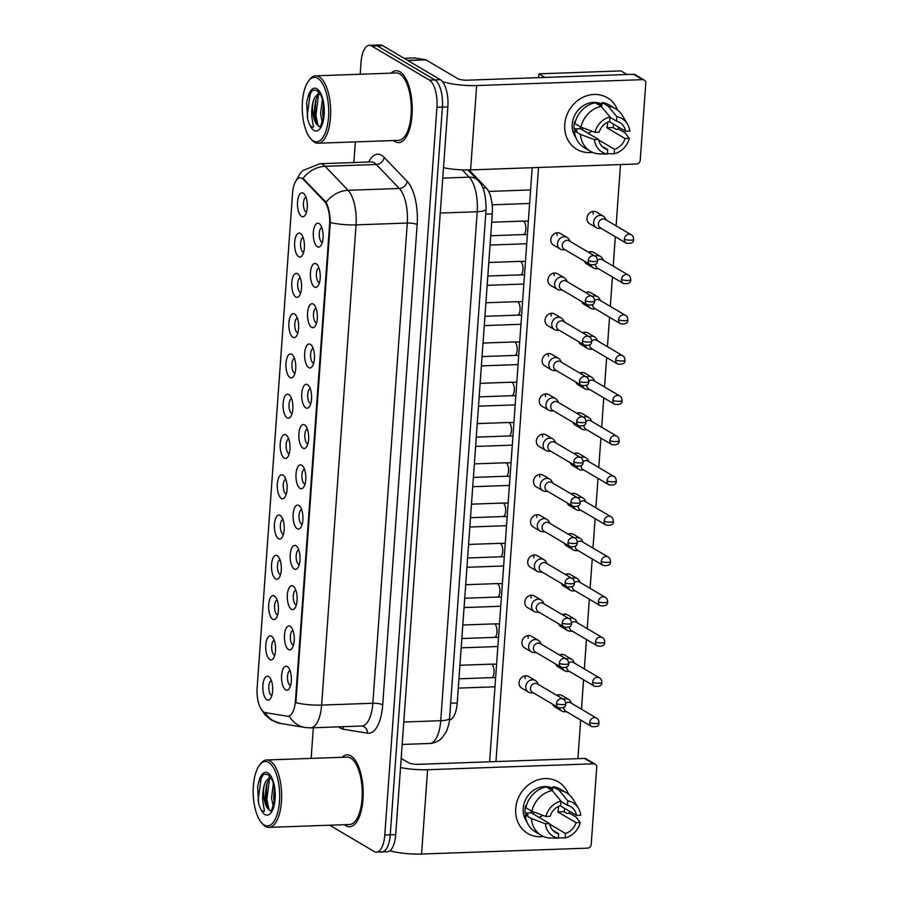 <?xml version="1.0" encoding="UTF-8"?>
<svg xmlns="http://www.w3.org/2000/svg" width="899" height="899" viewBox="0 0 899 899"><rect width="100%" height="100%" fill="white"/><g stroke="black" fill="none" stroke-linecap="round" stroke-linejoin="round"><path stroke-width="1.35" d="M290.175 626.288A11.99 4.911 88 0 1 291.164 627.142A11.99 4.911 88 0 1 294.254 637.751A11.99 4.911 88 0 1 291.928 648.55A11.99 4.911 88 0 1 288.512 649.55A11.99 4.911 88 0 1 284.477 635.054A11.99 4.911 88 0 1 290.175 626.288M292.917 630.323A7.495 3.068 -92 0 0 290.355 637.234A7.495 3.068 -92 0 0 292.917 645.044A7.495 3.068 -92 0 0 293.445 645.246M293.063 586.013A11.99 4.911 88 0 1 294.052 586.867A11.99 4.911 88 0 1 297.142 597.464A11.99 4.911 88 0 1 294.816 608.263A11.99 4.911 88 0 1 291.4 609.275A11.99 4.911 88 0 1 287.365 594.778A11.99 4.911 88 0 1 293.063 586.013M295.805 590.047A7.495 3.068 -92 0 0 293.243 596.958A7.495 3.068 -92 0 0 295.805 604.769A7.495 3.068 -92 0 0 296.333 604.971M295.951 545.738A11.99 4.911 88 0 1 296.94 546.581A11.99 4.911 88 0 1 300.03 557.189A11.99 4.911 88 0 1 297.704 567.988A11.99 4.911 88 0 1 294.276 569A11.99 4.911 88 0 1 290.253 554.492A11.99 4.911 88 0 1 295.951 545.738M298.693 549.772A7.495 3.068 -92 0 0 296.131 556.683A7.495 3.068 -92 0 0 298.693 564.493A7.495 3.068 -92 0 0 299.221 564.696M298.839 505.452A11.99 4.911 88 0 1 299.828 506.306A11.99 4.911 88 0 1 302.918 516.914A11.99 4.911 88 0 1 300.592 527.713A11.99 4.911 88 0 1 297.164 528.724A11.99 4.911 88 0 1 293.141 514.217A11.99 4.911 88 0 1 298.839 505.452M301.581 509.486A7.495 3.068 -92 0 0 299.019 516.408A7.495 3.068 -92 0 0 301.581 524.207A7.495 3.068 -92 0 0 302.109 524.409M301.727 465.176A11.99 4.911 88 0 1 302.716 466.03A11.99 4.911 88 0 1 305.806 476.639A11.99 4.911 88 0 1 303.48 487.438A11.99 4.911 88 0 1 300.052 488.438A11.99 4.911 88 0 1 296.029 473.942A11.99 4.911 88 0 1 301.727 465.176M304.469 469.211A7.495 3.068 -92 0 0 301.907 476.122A7.495 3.068 -92 0 0 304.469 483.932A7.495 3.068 -92 0 0 304.997 484.134M304.615 424.901A11.99 4.911 88 0 1 305.604 425.755A11.99 4.911 88 0 1 308.683 436.352A11.99 4.911 88 0 1 306.368 447.151A11.99 4.911 88 0 1 302.941 448.163A11.99 4.911 88 0 1 298.918 433.655A11.99 4.911 88 0 1 304.615 424.901M307.357 428.935A7.495 3.068 -92 0 0 304.795 435.846A7.495 3.068 -92 0 0 307.357 443.657A7.495 3.068 -92 0 0 307.885 443.859M307.503 384.615A11.99 4.911 88 0 1 308.492 385.469A11.99 4.911 88 0 1 311.571 396.077A11.99 4.911 88 0 1 309.256 406.876A11.99 4.911 88 0 1 305.829 407.888A11.99 4.911 88 0 1 301.806 393.38A11.99 4.911 88 0 1 307.503 384.615M310.245 388.649A7.495 3.068 -92 0 0 307.683 395.571A7.495 3.068 -92 0 0 310.245 403.381A7.495 3.068 -92 0 0 310.773 403.572M310.391 344.339A11.99 4.911 88 0 1 311.38 345.194A11.99 4.911 88 0 1 314.459 355.802A11.99 4.911 88 0 1 312.144 366.601A11.99 4.911 88 0 1 308.717 367.601A11.99 4.911 88 0 1 304.694 353.105A11.99 4.911 88 0 1 310.391 344.339M313.133 348.374A7.495 3.068 -92 0 0 310.571 355.285A7.495 3.068 -92 0 0 313.133 363.095A7.495 3.068 -92 0 0 313.661 363.297M313.268 304.064A11.99 4.911 88 0 1 314.268 304.918A11.99 4.911 88 0 1 317.347 315.515A11.99 4.911 88 0 1 315.032 326.315A11.99 4.911 88 0 1 311.605 327.326A11.99 4.911 88 0 1 307.582 312.83A11.99 4.911 88 0 1 313.268 304.064M316.021 308.099A7.495 3.068 -92 0 0 313.459 315.01A7.495 3.068 -92 0 0 316.021 322.82A7.495 3.068 -92 0 0 316.549 323.022M316.156 263.789A11.99 4.911 88 0 1 317.156 264.632A11.99 4.911 88 0 1 320.235 275.24A11.99 4.911 88 0 1 317.909 286.039A11.99 4.911 88 0 1 314.493 287.051A11.99 4.911 88 0 1 310.47 272.543A11.99 4.911 88 0 1 316.156 263.789M318.898 267.823A7.495 3.068 -92 0 0 316.347 274.734A7.495 3.068 -92 0 0 318.898 282.544A7.495 3.068 -92 0 0 319.437 282.747M319.044 223.503A11.99 4.911 88 0 1 320.044 224.357A11.99 4.911 88 0 1 323.123 234.965A11.99 4.911 88 0 1 320.797 245.764A11.99 4.911 88 0 1 317.381 246.775A11.99 4.911 88 0 1 313.358 232.268A11.99 4.911 88 0 1 319.044 223.503M321.786 227.537A7.495 3.068 -92 0 0 319.235 234.459A7.495 3.068 -92 0 0 321.786 242.258A7.495 3.068 -92 0 0 322.325 242.46M287.287 666.564A11.99 4.911 88 0 1 288.276 667.418A11.99 4.911 88 0 1 291.366 678.026A11.99 4.911 88 0 1 289.04 688.825A11.99 4.911 88 0 1 285.624 689.836A11.99 4.911 88 0 1 281.601 675.329A11.99 4.911 88 0 1 287.287 666.564M290.029 670.598A7.495 3.068 -92 0 0 287.466 677.52A7.495 3.068 -92 0 0 290.029 685.33A7.495 3.068 -92 0 0 290.557 685.521M271.487 636.234A11.99 4.911 88 0 1 272.476 637.088A11.99 4.911 88 0 1 275.566 647.696A11.99 4.911 88 0 1 273.24 658.495A11.99 4.911 88 0 1 269.812 659.506A11.99 4.911 88 0 1 265.789 644.999A11.99 4.911 88 0 1 271.487 636.234M274.229 640.268A7.495 3.068 -92 0 0 271.667 647.19A7.495 3.068 -92 0 0 274.229 654.989A7.495 3.068 -92 0 0 274.757 655.191M274.375 595.958A11.99 4.911 88 0 1 275.364 596.812A11.99 4.911 88 0 1 278.443 607.421A11.99 4.911 88 0 1 276.128 618.22A11.99 4.911 88 0 1 272.7 619.22A11.99 4.911 88 0 1 268.677 604.724A11.99 4.911 88 0 1 274.375 595.958M277.117 599.993A7.495 3.068 -92 0 0 274.555 606.904A7.495 3.068 -92 0 0 277.117 614.714A7.495 3.068 -92 0 0 277.645 614.916M277.263 555.683A11.99 4.911 88 0 1 278.252 556.537A11.99 4.911 88 0 1 281.331 567.134A11.99 4.911 88 0 1 279.016 577.933A11.99 4.911 88 0 1 275.588 578.945A11.99 4.911 88 0 1 271.565 564.437A11.99 4.911 88 0 1 277.263 555.683M280.005 559.717A7.495 3.068 -92 0 0 277.443 566.628A7.495 3.068 -92 0 0 280.005 574.439A7.495 3.068 -92 0 0 280.533 574.641M280.151 515.397A11.99 4.911 88 0 1 281.14 516.251A11.99 4.911 88 0 1 284.219 526.859A11.99 4.911 88 0 1 281.904 537.658A11.99 4.911 88 0 1 278.476 538.67A11.99 4.911 88 0 1 274.453 524.162A11.99 4.911 88 0 1 280.151 515.397M282.893 519.431A7.495 3.068 -92 0 0 280.331 526.353A7.495 3.068 -92 0 0 282.893 534.163A7.495 3.068 -92 0 0 283.421 534.354M283.028 475.122A11.99 4.911 88 0 1 284.028 475.976A11.99 4.911 88 0 1 287.107 486.584A11.99 4.911 88 0 1 284.792 497.383A11.99 4.911 88 0 1 281.365 498.383A11.99 4.911 88 0 1 277.341 483.887A11.99 4.911 88 0 1 283.028 475.122M285.781 479.156A7.495 3.068 -92 0 0 283.219 486.067A7.495 3.068 -92 0 0 285.781 493.877A7.495 3.068 -92 0 0 286.309 494.079M285.916 434.846A11.99 4.911 88 0 1 286.916 435.7A11.99 4.911 88 0 1 289.995 446.297A11.99 4.911 88 0 1 287.669 457.097A11.99 4.911 88 0 1 284.253 458.108A11.99 4.911 88 0 1 280.23 443.612A11.99 4.911 88 0 1 285.916 434.846M288.658 438.881A7.495 3.068 -92 0 0 286.107 445.792A7.495 3.068 -92 0 0 288.658 453.602A7.495 3.068 -92 0 0 289.197 453.804M288.804 394.571A11.99 4.911 88 0 1 289.804 395.414A11.99 4.911 88 0 1 292.883 406.022A11.99 4.911 88 0 1 290.557 416.821A11.99 4.911 88 0 1 287.141 417.833A11.99 4.911 88 0 1 283.118 403.325A11.99 4.911 88 0 1 288.804 394.571M291.546 398.605A7.495 3.068 -92 0 0 288.995 405.516A7.495 3.068 -92 0 0 291.546 413.326A7.495 3.068 -92 0 0 292.085 413.529M291.692 354.285A11.99 4.911 88 0 1 292.692 355.139A11.99 4.911 88 0 1 295.771 365.747A11.99 4.911 88 0 1 293.445 376.546A11.99 4.911 88 0 1 290.029 377.558A11.99 4.911 88 0 1 286.006 363.05A11.99 4.911 88 0 1 291.692 354.285M294.434 358.319A7.495 3.068 -92 0 0 291.883 365.241A7.495 3.068 -92 0 0 294.434 373.04A7.495 3.068 -92 0 0 294.973 373.242M294.58 314.009A11.99 4.911 88 0 1 295.569 314.864A11.99 4.911 88 0 1 298.659 325.472A11.99 4.911 88 0 1 296.333 336.271A11.99 4.911 88 0 1 292.917 337.271A11.99 4.911 88 0 1 288.894 322.775A11.99 4.911 88 0 1 294.58 314.009M297.322 318.044A7.495 3.068 -92 0 0 294.76 324.955A7.495 3.068 -92 0 0 297.322 332.765A7.495 3.068 -92 0 0 297.85 332.967M297.468 273.734A11.99 4.911 88 0 1 298.457 274.588A11.99 4.911 88 0 1 301.547 285.185A11.99 4.911 88 0 1 299.221 295.985A11.99 4.911 88 0 1 295.805 296.996A11.99 4.911 88 0 1 291.782 282.488A11.99 4.911 88 0 1 297.468 273.734M300.21 277.769A7.495 3.068 -92 0 0 297.648 284.68A7.495 3.068 -92 0 0 300.21 292.49A7.495 3.068 -92 0 0 300.738 292.692M300.356 233.448A11.99 4.911 88 0 1 301.345 234.302A11.99 4.911 88 0 1 304.435 244.91A11.99 4.911 88 0 1 302.109 255.709A11.99 4.911 88 0 1 298.693 256.721A11.99 4.911 88 0 1 294.658 242.213A11.99 4.911 88 0 1 300.356 233.448M303.098 237.482A7.495 3.068 -92 0 0 300.536 244.404A7.495 3.068 -92 0 0 303.098 252.214A7.495 3.068 -92 0 0 303.626 252.405M303.244 193.173A11.99 4.911 88 0 1 304.233 194.027A11.99 4.911 88 0 1 307.323 204.635A11.99 4.911 88 0 1 304.997 215.434A11.99 4.911 88 0 1 301.581 216.445A11.99 4.911 88 0 1 297.547 201.938A11.99 4.911 88 0 1 303.244 193.173M305.986 197.207A7.495 3.068 -92 0 0 303.424 204.118A7.495 3.068 -92 0 0 305.986 211.928A7.495 3.068 -92 0 0 306.514 212.13M268.599 676.52A11.99 4.911 88 0 1 269.588 677.363A11.99 4.911 88 0 1 272.678 687.971A11.99 4.911 88 0 1 270.352 698.77A11.99 4.911 88 0 1 266.924 699.782A11.99 4.911 88 0 1 262.901 685.274A11.99 4.911 88 0 1 268.599 676.52M271.341 680.554A7.495 3.068 -92 0 0 268.779 687.465A7.495 3.068 -92 0 0 271.341 695.275A7.495 3.068 -92 0 0 271.869 695.478M265.374 712.649A20.227 8.293 88 0 1 263.924 712.098A20.227 8.293 88 0 1 257.136 687.623L292.568 193.229A20.227 8.293 88 0 1 300.052 177.867A20.227 8.293 88 0 1 303.581 179.586L324.191 201.129A20.227 8.293 88 0 1 329.585 224.458L295.434 700.905A20.227 8.293 88 0 1 287.95 716.278A20.227 8.293 88 0 1 287.264 716.233L265.374 712.649M469.064 169.945L486.292 187.936A22.475 9.215 88 0 1 492.281 213.872L457.22 702.996A22.475 9.215 88 0 1 449.444 720.02M345.879 825.709A35.96 14.744 -92 0 0 349.666 826.754A35.96 14.744 -92 0 0 363.162 794.885A35.96 14.744 -92 0 0 350.891 755.913A35.96 14.744 -92 0 0 347.104 754.868A35.96 14.744 -92 0 0 342.058 757.295A35.96 14.744 -92 0 1 347.104 754.868A35.96 14.744 -92 0 1 350.891 755.913A35.96 14.744 -92 0 1 363.162 794.885A35.96 14.744 -92 0 1 349.666 826.754A35.96 14.744 -92 0 1 345.879 825.709A35.96 14.744 -92 0 1 344.452 824.686A35.96 14.744 -92 0 0 345.879 825.709M394.919 141.559A35.96 14.744 -92 0 0 398.707 142.604A35.96 14.744 -92 0 0 412.203 110.734A35.96 14.744 -92 0 0 399.931 71.763A35.96 14.744 -92 0 0 396.144 70.718A35.96 14.744 -92 0 0 391.099 73.145A35.96 14.744 -92 0 1 396.144 70.718A35.96 14.744 -92 0 1 399.931 71.763A35.96 14.744 -92 0 1 412.203 110.734A35.96 14.744 -92 0 1 398.707 142.604A35.96 14.744 -92 0 1 394.919 141.559A35.96 14.744 -92 0 1 393.492 140.536A35.96 14.744 -92 0 0 394.919 141.559M379.569 851.286A22.475 9.215 -92 0 0 381.929 851.937L387.402 851.746A22.475 9.215 -92 0 0 395.706 834.665L447.871 106.891A22.475 9.215 -92 0 0 440.33 79.696L382.637 45.602L377.164 45.793A22.475 9.215 -92 0 0 374.804 45.141A22.475 9.215 -92 0 1 377.164 45.793L434.869 79.887L377.164 45.793L371.703 45.995A22.475 9.215 -92 0 0 369.343 45.343A22.475 9.215 -92 0 0 361.027 62.424L360.184 74.246M447.871 106.891L442.409 107.082A22.475 9.215 -92 0 0 434.869 79.887A22.475 9.215 -92 0 1 442.409 107.082L390.245 834.856L442.409 107.082L436.948 107.284A22.475 9.215 -92 0 0 429.396 80.09L371.703 45.995M381.929 851.937A22.475 9.215 -92 0 0 390.245 834.856A22.475 9.215 -92 0 1 381.929 851.937L376.467 852.128A22.475 9.215 -92 0 0 384.783 835.059L436.948 107.284M294.85 182.868L300.311 173.204L303.03 170.45L319.875 163.753A29.97 12.283 88 0 1 323.022 164.618A29.97 12.283 88 0 1 325.101 166.304A26.228 21.733 -43.7 0 0 303.008 178.429L326.079 202.309C328.584 207.152 329.989 213.895 330.304 222.536L295.883 702.737A26.228 6.068 -175.9 0 0 321.628 705.086A29.97 12.283 88 0 1 310.548 727.853L361.769 726.032A29.97 12.283 -92 0 0 372.849 703.265L407.281 223.053A29.97 12.283 -92 0 0 399.291 188.475L376.321 164.483A29.97 12.283 -92 0 0 374.242 162.798A29.97 12.283 -92 0 0 371.096 161.921L371.298 161.921M260.452 707.94L265.419 715.256L271.476 720.121L280.848 723.526L305.255 727.516A26.228 23.835 -80.7 0 1 289.242 716.211L288.264 716.2M355.33 141.896L353.858 162.539M313.335 727.752L311.144 758.396M329.663 825.215L374.108 851.477A22.475 9.215 -92 0 0 376.467 852.128M382.637 45.602A22.475 9.215 -92 0 0 380.266 44.95L369.343 45.343M571.595 703.378L570.595 701.512A6.742 5.945 120.6 0 0 568.595 699.422A6.742 5.945 120.6 0 0 565.628 698.68A6.742 5.945 120.6 0 0 563.325 699.231A4.866 4.293 120.6 0 0 556.447 703.602A4.866 4.293 120.6 0 0 558.403 707.637C563.448 708.3 565.898 707.019 565.741 703.793A4.866 1.124 4.1 0 1 562.853 704.602A4.866 1.124 -175.9 0 1 556.447 703.602M589.699 722.504A4.866 4.293 120.6 0 0 591.654 726.538C596.7 727.201 599.15 725.92 598.992 722.695A4.866 1.124 4.1 0 1 596.104 723.515A4.866 1.124 -175.9 0 1 589.699 722.504A4.866 4.293 120.6 0 1 596.61 718.155L570.674 702.827A4.866 4.293 120.6 0 0 568.539 702.299A4.866 4.293 120.6 0 0 565.752 703.378M559.347 708.064A6.742 5.945 120.6 0 0 561.729 711.03A6.742 5.945 120.6 0 0 564.538 711.772A6.742 5.945 120.6 0 0 564.696 711.772M563.752 707.378A4.866 4.293 120.6 0 0 565.718 711.21L591.654 726.538M538.344 684.465L537.344 682.611A6.742 5.945 120.6 0 0 535.343 680.521A6.742 5.945 120.6 0 0 532.377 679.779A6.742 5.945 120.6 0 0 525.769 686.544A6.742 5.945 120.6 0 0 528.477 692.129A6.742 5.945 120.6 0 0 531.287 692.871A6.742 5.945 120.6 0 0 531.444 692.871M565.741 703.793C565.505 701.332 564.707 699.827 563.358 699.253L537.422 683.925A4.866 4.293 120.6 0 0 535.287 683.386A4.866 4.293 120.6 0 0 530.511 688.274A4.866 4.293 120.6 0 0 532.466 692.309L558.403 707.637M574.483 663.091L573.483 661.237A6.742 5.945 120.6 0 0 571.483 659.147A6.742 5.945 120.6 0 0 568.516 658.405A6.742 5.945 120.6 0 0 566.213 658.956M592.576 682.229A4.866 4.293 120.6 0 0 594.542 686.263C599.588 686.926 602.038 685.645 601.88 682.42A4.866 1.124 4.1 0 1 598.992 683.229A4.866 1.124 -175.9 0 1 592.576 682.229A4.866 4.293 120.6 0 1 599.498 677.88L573.562 662.552A4.866 4.293 120.6 0 0 571.427 662.012A4.866 4.293 120.6 0 0 568.64 663.102M562.235 667.788A6.742 5.945 120.6 0 0 564.617 670.755A6.742 5.945 120.6 0 0 567.415 671.497A6.742 5.945 120.6 0 0 567.584 671.497M566.64 667.103A4.866 4.293 120.6 0 0 568.606 670.935L594.542 686.263M577.372 622.816L576.371 620.962A6.742 5.945 120.6 0 0 574.371 618.86A6.742 5.945 120.6 0 0 571.404 618.13A6.742 5.945 120.6 0 0 569.101 618.669A4.866 4.293 120.6 0 0 562.212 623.041A4.866 4.293 120.6 0 0 564.179 627.075C569.224 627.749 571.674 626.468 571.517 623.232A4.866 1.124 4.1 0 1 568.629 624.052A4.866 1.124 -175.9 0 1 562.212 623.041M595.464 641.942A4.866 4.293 120.6 0 0 597.43 645.976C602.476 646.651 604.926 645.37 604.769 642.133A4.866 1.124 4.1 0 1 601.88 642.954A4.866 1.124 -175.9 0 1 595.464 641.942A4.866 4.293 120.6 0 1 602.386 637.593L576.45 622.277A4.866 4.293 120.6 0 0 574.315 621.737A4.866 4.293 120.6 0 0 571.528 622.827M565.123 627.513A6.742 5.945 120.6 0 0 567.505 630.48A6.742 5.945 120.6 0 0 570.303 631.222A6.742 5.945 120.6 0 0 570.472 631.21M569.528 626.817A4.866 4.293 120.6 0 0 571.494 630.66L597.43 645.976M580.26 582.541L579.259 580.687A6.742 5.945 120.6 0 0 577.259 578.585A6.742 5.945 120.6 0 0 574.292 577.843A6.742 5.945 120.6 0 0 571.989 578.394M598.352 601.667A4.866 4.293 120.6 0 0 600.318 605.701C605.364 606.375 607.814 605.094 607.657 601.858A4.866 1.124 4.1 0 1 604.769 602.678A4.866 1.124 -175.9 0 1 598.352 601.667A4.866 4.293 120.6 0 1 605.274 597.318L579.338 581.99A4.866 4.293 120.6 0 0 577.203 581.462A4.866 4.293 120.6 0 0 574.416 582.541M568.011 587.227A6.742 5.945 120.6 0 0 570.393 590.194A6.742 5.945 120.6 0 0 573.191 590.935A6.742 5.945 120.6 0 0 573.36 590.935M572.416 586.541A4.866 4.293 120.6 0 0 574.382 590.385L600.318 605.701M583.148 542.254L582.147 540.4A6.742 5.945 120.6 0 0 580.147 538.31A6.742 5.945 120.6 0 0 577.18 537.568A6.742 5.945 120.6 0 0 574.877 538.119M601.24 561.392A4.866 4.293 120.6 0 0 603.207 565.426C608.252 566.089 610.702 564.808 610.545 561.583A4.866 1.124 4.1 0 1 607.657 562.403A4.866 1.124 -175.9 0 1 601.24 561.392A4.866 4.293 120.6 0 1 608.162 557.043L582.226 541.715A4.866 4.293 120.6 0 0 580.091 541.187A4.866 4.293 120.6 0 0 577.304 542.266M570.899 546.952A6.742 5.945 120.6 0 0 573.281 549.918A6.742 5.945 120.6 0 0 576.079 550.66A6.742 5.945 120.6 0 0 576.248 550.66M575.304 546.266A4.866 4.293 120.6 0 0 577.27 550.098L603.207 565.426M541.232 644.19L540.232 642.336A6.742 5.945 120.6 0 0 538.231 640.234A6.742 5.945 120.6 0 0 535.265 639.504A6.742 5.945 120.6 0 0 528.657 646.257A6.742 5.945 120.6 0 0 531.365 651.854A6.742 5.945 120.6 0 0 534.163 652.595A6.742 5.945 120.6 0 0 534.332 652.584M559.324 663.316A4.866 4.293 120.6 0 1 566.246 658.967L540.31 643.65A4.866 4.293 120.6 0 0 538.175 643.111A4.866 4.293 120.6 0 0 533.399 647.999A4.866 4.293 120.6 0 0 535.355 652.033L561.291 667.35C566.336 668.024 568.786 666.743 568.629 663.507A4.866 1.124 4.1 0 1 565.741 664.327A4.866 1.124 -175.9 0 1 559.324 663.316A4.866 4.293 120.6 0 0 561.291 667.35M544.12 603.914L543.12 602.06A6.742 5.945 120.6 0 0 541.119 599.959A6.742 5.945 120.6 0 0 538.153 599.217A6.742 5.945 120.6 0 0 531.545 605.982A6.742 5.945 120.6 0 0 534.253 611.567A6.742 5.945 120.6 0 0 537.051 612.309A6.742 5.945 120.6 0 0 537.22 612.309M571.517 623.232C571.281 620.782 570.483 619.265 569.134 618.692L543.198 603.364A4.866 4.293 120.6 0 0 541.063 602.836A4.866 4.293 120.6 0 0 536.287 607.713A4.866 4.293 120.6 0 0 538.243 611.758L564.179 627.075M547.008 563.628L546.008 561.774A6.742 5.945 120.6 0 0 544.007 559.684A6.742 5.945 120.6 0 0 541.041 558.942A6.742 5.945 120.6 0 0 534.422 565.707A6.742 5.945 120.6 0 0 537.141 571.292A6.742 5.945 120.6 0 0 539.939 572.034A6.742 5.945 120.6 0 0 540.108 572.034M565.1 582.766A4.866 4.293 120.6 0 1 572.022 578.417L546.086 563.089A4.866 4.293 120.6 0 0 543.951 562.56A4.866 4.293 120.6 0 0 539.175 567.438A4.866 4.293 120.6 0 0 541.131 571.472L567.067 586.8C572.112 587.463 574.562 586.182 574.405 582.957A4.866 1.124 4.1 0 1 571.517 583.777A4.866 1.124 -175.9 0 1 565.1 582.766A4.866 4.293 120.6 0 0 567.067 586.8M569.663 811.336A29.97 26.442 -59.4 0 1 569.123 813.404A29.97 26.442 -59.4 0 0 569.663 811.336M543.558 836.519A29.97 26.442 -59.4 0 1 515.7 808.639A29.97 26.442 -59.4 0 1 538.995 779.523A29.97 26.442 -59.4 0 1 568.55 794.222A29.97 26.442 -59.4 0 0 558.268 781.86L558.268 781.86A29.97 26.442 -59.4 0 0 515.7 808.639A29.97 26.442 -59.4 0 0 527.769 833.474L527.769 833.474A29.97 26.442 -59.4 0 0 543.558 836.519M389.874 850.802A29.97 6.934 4.1 0 0 421.564 854.05L587.53 848.139A3.742 3.304 120.6 0 0 591.205 844.386L596.734 767.319A3.742 3.304 120.6 0 0 593.576 763.802L584.462 758.419L418.507 764.33A7.495 1.731 -175.9 0 1 408.64 762.779L401.179 758.374M400.516 767.544A29.97 6.934 4.1 0 0 427.609 769.713L593.576 763.802M584.462 758.419A3.742 3.304 -59.4 0 1 586.114 758.835L595.217 764.217M618.703 127.186A29.97 26.442 -59.4 0 1 618.164 129.254A29.97 26.442 -59.4 0 0 618.703 127.186M592.598 152.369A29.97 26.442 -59.4 0 1 564.741 124.489A29.97 26.442 -59.4 0 1 588.036 95.373A29.97 26.442 -59.4 0 1 617.591 110.071A29.97 26.442 -59.4 0 0 607.308 97.71L607.308 97.71A29.97 26.442 -59.4 0 0 564.741 124.489A29.97 26.442 -59.4 0 0 576.81 149.313L576.81 149.313A29.97 26.442 -59.4 0 0 592.598 152.369M443.51 167.731A29.97 6.934 4.1 0 0 470.604 169.9L636.571 163.989A3.742 3.304 120.6 0 0 640.245 160.236L645.774 83.169A3.742 3.304 120.6 0 0 642.616 79.651L633.503 74.269L467.547 80.18A7.495 1.731 -175.9 0 1 457.681 78.629L425.924 59.862L407.854 60.503M442.432 81.573A29.97 6.934 4.1 0 0 476.65 85.562L642.616 79.651M633.503 74.269A3.742 3.304 -59.4 0 1 635.155 74.684L644.257 80.067M414.315 57.952A3.742 1.54 88 0 1 414.45 57.941A3.742 1.54 88 0 1 414.574 57.952L425.654 59.761A3.742 1.54 88 0 1 425.924 59.862M261.519 822.697L262.654 824.001A33.712 13.822 -92 0 0 265.452 826.395A33.712 13.822 -92 0 0 268.992 827.372L349.587 824.507A33.712 13.822 -92 0 0 362.241 794.637A33.712 13.822 -92 0 0 350.734 758.093A33.712 13.822 -92 0 0 347.183 757.115L266.598 759.981A33.712 13.822 -92 0 0 260.519 763.802L259.474 765.173A32.218 13.204 -92 0 0 253.226 794.199A32.218 13.204 -92 0 0 261.519 822.697A32.218 13.204 -92 0 0 264.182 824.99A32.218 13.204 -92 0 0 279.488 801.447A32.218 13.204 -92 0 0 268.666 762.464A32.218 13.204 -92 0 0 259.474 765.173M268.992 827.372A33.712 13.822 -92 0 0 281.645 797.503A33.712 13.822 -92 0 0 270.138 760.959A33.712 13.822 -92 0 0 266.598 759.981M270.947 810.538L270.88 810.561C270.869 812.966 272.105 809.358 274.611 799.739C275.184 790.603 274.083 783.535 271.296 778.523L268.307 775.084C264.194 772.78 260.98 775.208 258.642 782.355L257.608 786.872L258.676 803.83L260.238 807.853C261.204 810.415 262.62 811.527 264.475 811.201L263.193 803.92C262.171 797.739 262.53 791.446 264.272 785.029A16.935 6.945 -92 0 0 267.34 808.044L270.093 810.572M273.229 806.47L271.532 798.02L273.341 783.535M274.251 802.313L273.701 797.941L274.296 787.985M264.272 785.029L265.486 781.838L270.127 776.826M267.34 808.044L265.025 798.256L266.419 785.029L267.655 781.759L270.711 777.624M260.238 807.853A21.43 8.788 -92 0 0 264.935 814.528A21.43 8.788 -92 0 0 275.116 798.863A21.43 8.788 -92 0 0 267.913 772.926A21.43 8.788 -92 0 0 258.642 782.355L258.597 782.49M257.608 786.872L258.654 782.299M267.239 807.853L265.756 799.582L266.913 783.546M269.093 777.309L269.644 776.275M274.532 800.391L274.51 789.513M258.676 803.83L258.159 799.852L261.148 778.365L263.081 774.96M269.149 810.19L266.834 799.548L269.509 778.77M310.56 138.547L311.695 139.851A33.712 13.822 -92 0 0 314.493 142.244A33.712 13.822 -92 0 0 318.032 143.222L398.628 140.356A33.712 13.822 -92 0 0 411.281 110.487A33.712 13.822 -92 0 0 399.774 73.943A33.712 13.822 -92 0 0 396.223 72.965L315.639 75.831A33.712 13.822 -92 0 0 309.559 79.651L308.514 81.022A32.218 13.204 -92 0 0 302.266 110.049A32.218 13.204 -92 0 0 310.56 138.547A32.218 13.204 -92 0 0 313.223 140.84A32.218 13.204 -92 0 0 328.528 117.297A32.218 13.204 -92 0 0 317.707 78.314A32.218 13.204 -92 0 0 308.514 81.022M318.032 143.222A33.712 13.822 -92 0 0 330.686 113.353A33.712 13.822 -92 0 0 319.179 76.808A33.712 13.822 -92 0 0 315.639 75.831M319.988 126.388L319.92 126.411C319.909 128.815 321.145 125.208 323.651 115.589C324.224 106.453 323.123 99.384 320.336 94.373L317.347 90.923C313.234 88.63 310.02 91.057 307.683 98.205L306.649 102.722L307.716 119.679L309.278 123.702C310.245 126.265 311.661 127.377 313.515 127.051L312.234 119.758C311.211 113.589 311.571 107.296 313.313 100.879A16.935 6.945 -92 0 0 316.381 123.882L319.134 126.422M322.269 122.32L320.572 113.87L322.381 99.384M323.292 118.162L322.741 113.791L323.337 103.835M313.313 100.879L314.526 97.688L319.167 92.676M316.381 123.882L314.066 114.094L315.459 100.879L316.695 97.609L319.752 93.462M309.278 123.702A21.43 8.788 -92 0 0 313.976 130.377A21.43 8.788 -92 0 0 324.157 114.712A21.43 8.788 -92 0 0 316.954 88.776A21.43 8.788 -92 0 0 307.683 98.205L307.638 98.339M306.649 102.722L307.694 98.148M316.279 123.702L314.796 115.432L315.954 99.396M318.145 93.159L318.684 92.125M323.573 116.241L323.55 105.363M307.716 119.679L307.2 115.701L310.189 94.215L312.122 90.81M318.19 126.04L315.875 115.398L318.549 94.62M560.246 249.068L553.526 245.101A6.742 5.945 -59.4 0 1 550.817 239.516A6.742 5.945 -59.4 0 1 560.392 233.493L567.1 237.46A6.742 5.945 120.6 0 0 564.145 236.718A6.742 5.945 120.6 0 0 557.526 243.483A6.742 5.945 120.6 0 0 560.246 249.068A6.742 5.945 120.6 0 0 563.044 249.81A6.742 5.945 120.6 0 0 563.201 249.798M557.358 289.343L550.638 285.376A6.742 5.945 -59.4 0 1 547.929 279.791A6.742 5.945 -59.4 0 1 557.504 273.768L564.212 277.735A6.742 5.945 120.6 0 0 561.257 276.993A6.742 5.945 120.6 0 0 554.638 283.758A6.742 5.945 120.6 0 0 557.358 289.343A6.742 5.945 120.6 0 0 560.156 290.085A6.742 5.945 120.6 0 0 560.313 290.085M554.469 329.618L547.761 325.652A6.742 5.945 -59.4 0 1 545.041 320.066A6.742 5.945 -59.4 0 1 554.616 314.043L561.324 318.01A6.742 5.945 120.6 0 0 558.369 317.268A6.742 5.945 120.6 0 0 551.75 324.033A6.742 5.945 120.6 0 0 554.469 329.618A6.742 5.945 120.6 0 0 557.268 330.36A6.742 5.945 120.6 0 0 557.425 330.36M551.581 369.905L544.873 365.938A6.742 5.945 -59.4 0 1 542.153 360.353A6.742 5.945 -59.4 0 1 551.728 354.33L558.436 358.285A6.742 5.945 120.6 0 0 555.481 357.555A6.742 5.945 120.6 0 0 548.862 364.309A6.742 5.945 120.6 0 0 551.581 369.905A6.742 5.945 120.6 0 0 554.38 370.646A6.742 5.945 120.6 0 0 554.537 370.635M548.693 410.18L541.985 406.213A6.742 5.945 -59.4 0 1 539.265 400.628A6.742 5.945 -59.4 0 1 548.84 394.605L555.548 398.572A6.742 5.945 120.6 0 0 552.593 397.83A6.742 5.945 120.6 0 0 545.974 404.595A6.742 5.945 120.6 0 0 548.693 410.18A6.742 5.945 120.6 0 0 551.492 410.922A6.742 5.945 120.6 0 0 551.649 410.922M596.385 227.694L589.665 223.727A6.742 5.945 -59.4 0 1 586.957 218.142A6.742 5.945 -59.4 0 1 596.531 212.119L603.24 216.086A6.742 5.945 120.6 0 0 600.285 215.344A6.742 5.945 120.6 0 0 593.666 222.109A6.742 5.945 120.6 0 0 596.385 227.694A6.742 5.945 120.6 0 0 599.184 228.436A6.742 5.945 120.6 0 0 599.341 228.425M591.104 265.003A6.742 5.945 120.6 0 0 593.497 267.969L586.777 264.003A6.742 5.945 -59.4 0 1 584.462 261.204M588.227 305.278A6.742 5.945 120.6 0 0 590.609 308.245L583.889 304.278A6.742 5.945 -59.4 0 1 581.574 301.48M585.339 345.564A6.742 5.945 120.6 0 0 587.721 348.531L581.012 344.564A6.742 5.945 -59.4 0 1 578.686 341.755M582.451 385.84A6.742 5.945 120.6 0 0 584.833 388.806L578.124 384.839A6.742 5.945 -59.4 0 1 575.798 382.03M545.805 450.455L539.097 446.488A6.742 5.945 -59.4 0 1 536.377 440.903A6.742 5.945 -59.4 0 1 545.951 434.88L552.671 438.847A6.742 5.945 120.6 0 0 549.705 438.105A6.742 5.945 120.6 0 0 543.086 444.87A6.742 5.945 120.6 0 0 545.805 450.455A6.742 5.945 120.6 0 0 548.604 451.197A6.742 5.945 120.6 0 0 548.761 451.197M542.917 490.73L536.209 486.775A6.742 5.945 -59.4 0 1 533.489 481.179A6.742 5.945 -59.4 0 1 543.063 475.155L549.783 479.122A6.742 5.945 120.6 0 0 546.817 478.392A6.742 5.945 120.6 0 0 540.198 485.145A6.742 5.945 120.6 0 0 542.917 490.73A6.742 5.945 120.6 0 0 545.715 491.472A6.742 5.945 120.6 0 0 545.884 491.472M540.029 531.017L533.321 527.05A6.742 5.945 -59.4 0 1 530.601 521.465A6.742 5.945 -59.4 0 1 540.175 515.442L546.895 519.408A6.742 5.945 120.6 0 0 543.929 518.667A6.742 5.945 120.6 0 0 537.31 525.432A6.742 5.945 120.6 0 0 540.029 531.017A6.742 5.945 120.6 0 0 542.827 531.759A6.742 5.945 120.6 0 0 542.996 531.747M579.563 426.115A6.742 5.945 120.6 0 0 581.945 429.081L575.236 425.115A6.742 5.945 -59.4 0 1 572.91 422.316M576.675 466.39A6.742 5.945 120.6 0 0 579.057 469.357L572.348 465.401A6.742 5.945 -59.4 0 1 570.022 462.592M537.141 571.292L530.432 567.325A6.742 5.945 -59.4 0 1 527.713 561.74A6.742 5.945 -59.4 0 1 537.299 555.717L544.007 559.684M534.253 611.567L527.544 607.6A6.742 5.945 -59.4 0 1 524.825 602.015A6.742 5.945 -59.4 0 1 534.411 595.992L541.119 599.959M531.365 651.854L524.656 647.887A6.742 5.945 -59.4 0 1 521.937 642.302A6.742 5.945 -59.4 0 1 531.523 636.267L538.231 640.234M573.281 549.918L566.572 545.951A6.742 5.945 -59.4 0 1 564.246 543.153M570.393 590.194L563.684 586.227A6.742 5.945 -59.4 0 1 561.358 583.429M567.505 630.48L560.796 626.513A6.742 5.945 -59.4 0 1 558.47 623.704M564.617 670.755L557.908 666.788A6.742 5.945 -59.4 0 1 555.582 663.979M573.787 506.676A6.742 5.945 120.6 0 0 576.169 509.643L569.46 505.676A6.742 5.945 -59.4 0 1 567.134 502.867M528.477 692.129L521.768 688.162A6.742 5.945 -59.4 0 1 519.06 682.577A6.742 5.945 -59.4 0 1 528.634 676.554L535.343 680.521M561.729 711.03L555.02 707.064A6.742 5.945 -59.4 0 1 552.694 704.265M553.795 273.105A6.742 5.945 -59.4 0 1 554.144 275.768M548.03 353.655A6.742 5.945 -59.4 0 1 548.368 356.319M592.823 211.456A6.742 5.945 -59.4 0 1 593.171 214.108M587.047 292.006A6.742 5.945 -59.4 0 1 587.395 293.602M581.282 372.568A6.742 5.945 -59.4 0 1 581.619 374.164M539.366 474.492A6.742 5.945 -59.4 0 1 539.715 477.155M578.394 412.843A6.742 5.945 -59.4 0 1 578.731 414.439M533.59 555.054A6.742 5.945 -59.4 0 1 533.939 557.717M527.814 635.604A6.742 5.945 -59.4 0 1 528.163 638.268M566.842 573.955A6.742 5.945 -59.4 0 1 567.179 575.551M561.066 654.517A6.742 5.945 -59.4 0 1 561.403 656.113M524.926 675.891A6.742 5.945 -59.4 0 1 525.274 678.554M489.607 761.801L532.186 167.708M538.647 77.651L538.917 73.83L620.872 70.92L626.951 74.505L544.996 77.426L538.917 73.83M558.178 694.792A6.742 5.945 -59.4 0 1 558.526 696.388M572.618 493.405A6.742 5.945 -59.4 0 1 572.955 495.001M563.954 614.231A6.742 5.945 -59.4 0 1 564.291 615.837M569.73 533.68A6.742 5.945 -59.4 0 1 570.067 535.276M530.702 595.329A6.742 5.945 -59.4 0 1 531.051 597.992M575.506 453.118A6.742 5.945 -59.4 0 1 575.843 454.714M536.478 514.779A6.742 5.945 -59.4 0 1 536.827 517.431M542.254 434.217A6.742 5.945 -59.4 0 1 542.603 436.88M584.159 332.282A6.742 5.945 -59.4 0 1 584.507 333.889M589.935 251.731A6.742 5.945 -59.4 0 1 590.283 253.327M545.142 393.942A6.742 5.945 -59.4 0 1 545.491 396.605M550.907 313.38A6.742 5.945 -59.4 0 1 551.256 316.043M556.683 232.83A6.742 5.945 -59.4 0 1 557.032 235.482M620.49 164.562L616.107 225.851M615.321 236.707L613.219 266.138M612.433 276.993L610.331 306.413M609.544 317.268L607.443 346.688M606.656 357.544L604.555 386.975M603.78 397.819L601.667 427.25M600.892 438.105L598.779 467.525M598.004 478.38L595.891 507.8M595.116 518.656L593.003 548.087M592.227 558.942L590.115 588.362M589.339 599.217L587.227 628.637M586.451 639.492L584.339 668.923M583.563 679.768L581.451 709.199M580.675 720.054L577.911 758.655M495.956 761.577L538.535 167.484M556.616 695.264A6.742 5.945 -59.4 0 1 561.886 695.455L568.595 699.422M571.056 493.866A6.742 5.945 -59.4 0 1 576.315 494.068L583.035 498.035A6.742 5.945 120.6 0 0 580.069 497.293A6.742 5.945 120.6 0 0 577.765 497.832M559.504 654.989A6.742 5.945 -59.4 0 1 564.774 655.18L571.483 659.147M562.392 614.702A6.742 5.945 -59.4 0 1 567.662 614.894L574.371 618.86M565.28 574.427A6.742 5.945 -59.4 0 1 570.55 574.618L577.259 578.585M568.168 534.152A6.742 5.945 -59.4 0 1 573.427 534.343L580.147 538.31M573.933 453.59A6.742 5.945 -59.4 0 1 579.203 453.781L585.923 457.748A6.742 5.945 120.6 0 0 582.957 457.018A6.742 5.945 120.6 0 0 580.653 457.557M576.821 413.315A6.742 5.945 -59.4 0 1 582.091 413.506L588.8 417.473A6.742 5.945 120.6 0 0 585.845 416.731A6.742 5.945 120.6 0 0 583.541 417.282A4.866 4.293 120.6 0 0 576.652 421.653A4.866 4.293 120.6 0 0 578.619 425.688C583.665 426.351 586.114 425.07 585.946 421.845A4.866 1.124 4.1 0 1 583.069 422.654A4.866 1.124 -175.9 0 1 576.652 421.653M579.709 373.04A6.742 5.945 -59.4 0 1 584.979 373.231L591.688 377.198A6.742 5.945 120.6 0 0 588.733 376.456A6.742 5.945 120.6 0 0 586.418 377.007A4.866 4.293 120.6 0 0 579.54 381.367A4.866 4.293 120.6 0 0 581.496 385.413C586.553 386.076 588.991 384.794 588.834 381.558A4.866 1.124 4.1 0 1 585.957 382.378A4.866 1.124 -175.9 0 1 579.54 381.367M582.597 332.754A6.742 5.945 -59.4 0 1 587.867 332.945L594.576 336.911A6.742 5.945 120.6 0 0 591.621 336.181A6.742 5.945 120.6 0 0 589.306 336.72M585.485 292.478A6.742 5.945 -59.4 0 1 590.755 292.669L597.464 296.636A6.742 5.945 120.6 0 0 594.509 295.895A6.742 5.945 120.6 0 0 592.194 296.445A4.866 4.293 120.6 0 0 585.316 300.817A4.866 4.293 120.6 0 0 587.272 304.851C592.329 305.514 594.767 304.233 594.61 301.008A4.866 1.124 4.1 0 1 591.722 301.828A4.866 1.124 -175.9 0 1 585.316 300.817M588.373 252.203A6.742 5.945 -59.4 0 1 593.643 252.394L600.352 256.361A6.742 5.945 120.6 0 0 597.397 255.619A6.742 5.945 120.6 0 0 595.082 256.17M534.579 812.269A18.733 16.53 -59.4 0 1 532.556 813.561M558.515 806.392A14.98 13.215 120.6 0 1 558.504 808.257A14.98 13.215 120.6 0 1 557.807 811.909L576.023 822.675A14.98 13.215 -59.4 0 1 565.471 833.463L549.671 824.136M552.75 830.238L558.639 833.71A14.98 13.215 -59.4 0 1 555.436 832.407A14.98 13.215 -59.4 0 1 549.57 823.619L531.354 812.853A14.98 13.215 120.6 0 1 531.152 810.819M542.794 815.337A14.98 13.215 -59.4 0 1 538.939 817.337M526.836 821.72A21.733 19.171 -59.4 0 1 523.207 808.37A21.733 19.171 -59.4 0 1 552.874 788.322M558.639 833.71L558.313 838.183L548.84 837.969A24.723 21.812 -59.4 0 1 541.367 835.418L535.298 831.822A24.723 21.812 -59.4 0 1 525.342 814.966L528.106 814.865L525.072 813.078A21.733 19.171 -59.4 0 1 525.038 809.448A21.733 19.171 -59.4 0 1 525.589 805.807L526.23 806.178M547.356 787.648A21.733 19.171 -59.4 0 1 549.739 787.85L552.784 789.648L552.986 786.704A24.723 21.812 -59.4 0 1 560.459 789.255L566.527 792.839A24.723 21.812 -59.4 0 1 573.472 799.84L578.439 808.246A19.486 17.182 -59.4 0 1 580.743 815.258L576.551 815.404L560.156 805.718M525.859 807.695A24.723 21.812 -59.4 0 1 546.165 786.94L552.233 790.536L560.976 801.076L560.65 805.549A14.98 13.215 -59.4 0 0 550.098 816.348L545.895 816.494L531.927 811.28L525.859 807.695M525.342 814.966L531.41 818.551L545.378 823.765L549.57 823.619M541.367 835.418A24.723 21.812 -59.4 0 1 531.41 818.551M531.927 811.28A24.723 21.812 -59.4 0 1 552.233 790.536M560.954 801.447L567.483 805.313L567.808 800.84L559.066 790.288L552.986 786.704M559.066 790.288A24.723 21.812 -59.4 0 1 566.527 792.839M558.313 838.183A19.486 17.182 -59.4 0 1 545.378 823.765M545.895 816.494A19.486 17.182 -59.4 0 1 560.976 801.076M567.808 800.84A19.486 17.182 -59.4 0 1 578.439 808.246M567.483 805.313A14.98 13.215 -59.4 0 1 570.685 806.605A14.98 13.215 -59.4 0 1 576.551 815.404M564.617 808.358A21.733 19.171 -59.4 0 1 564.089 811.685L567.123 813.483L569.899 813.381L575.967 816.966L580.226 822.529A19.486 17.182 -59.4 0 1 565.145 837.935L565.471 833.463M558.346 837.789L565.145 837.935M576.023 822.675L580.226 822.529M557.807 811.909L564.089 811.685M525.072 813.078L531.354 812.853M549.66 789.007L549.739 787.85M583.62 128.119A18.733 16.53 -59.4 0 1 581.597 129.411M607.555 122.242A14.98 13.215 120.6 0 1 607.544 124.107A14.98 13.215 120.6 0 1 606.847 127.759L625.063 138.525A14.98 13.215 -59.4 0 1 614.511 149.313L598.712 139.986M601.791 146.088L607.679 149.56A14.98 13.215 -59.4 0 1 604.476 148.256A14.98 13.215 -59.4 0 1 598.61 139.469L580.394 128.703A14.98 13.215 120.6 0 1 580.192 126.669M591.834 131.187A14.98 13.215 -59.4 0 1 587.98 133.187M575.877 137.569A21.733 19.171 -59.4 0 1 572.247 124.219A21.733 19.171 -59.4 0 1 601.914 104.16M607.679 149.56L607.353 154.032L597.88 153.808A24.723 21.812 -59.4 0 1 590.407 151.268L584.339 147.672A24.723 21.812 -59.4 0 1 574.382 130.816L577.147 130.715L574.113 128.928A21.733 19.171 -59.4 0 1 574.079 125.298A21.733 19.171 -59.4 0 1 574.63 121.657L575.27 122.028M596.397 103.497A21.733 19.171 -59.4 0 1 598.779 103.7L601.824 105.498L602.027 102.553A24.723 21.812 -59.4 0 1 609.5 105.104L615.568 108.689A24.723 21.812 -59.4 0 1 622.513 115.69L627.48 124.096A19.486 17.182 -59.4 0 1 629.783 131.108L625.592 131.254L609.196 121.567M574.899 123.545A24.723 21.812 -59.4 0 1 595.205 102.789L601.274 106.385L610.016 116.926L609.691 121.399A14.98 13.215 -59.4 0 0 599.139 132.198L594.936 132.344L580.968 127.13L574.899 123.545M574.382 130.816L580.451 134.4L594.419 139.615L598.61 139.469M590.407 151.268A24.723 21.812 -59.4 0 1 580.451 134.4M580.968 127.13A24.723 21.812 -59.4 0 1 601.274 106.385M609.994 117.297L616.523 121.163L616.849 116.69L608.106 106.138L602.027 102.553M608.106 106.138A24.723 21.812 -59.4 0 1 615.568 108.689M607.353 154.032A19.486 17.182 -59.4 0 1 594.419 139.615M594.936 132.344A19.486 17.182 -59.4 0 1 610.016 116.926M616.849 116.69A19.486 17.182 -59.4 0 1 627.48 124.096M616.523 121.163A14.98 13.215 -59.4 0 1 619.726 122.455A14.98 13.215 -59.4 0 1 625.592 131.254M613.657 124.208A21.733 19.171 -59.4 0 1 613.129 127.534L616.163 129.332L618.939 129.231L625.007 132.816L629.266 138.379A19.486 17.182 -59.4 0 1 614.186 153.785L614.511 149.313M607.387 153.639L614.186 153.785M625.063 138.525L629.266 138.379M606.847 127.759L613.129 127.534M574.113 128.928L580.394 128.703M598.7 104.857L598.779 103.7M586.036 501.979L585.035 500.125A6.742 5.945 120.6 0 0 583.035 498.035M604.128 521.117A4.866 4.293 120.6 0 0 606.095 525.151C611.14 525.814 613.59 524.533 613.421 521.308A4.866 1.124 4.1 0 1 610.545 522.117A4.866 1.124 -175.9 0 1 604.128 521.117A4.866 4.293 120.6 0 1 611.05 516.756L585.114 501.44A4.866 4.293 120.6 0 0 582.979 500.9A4.866 4.293 120.6 0 0 580.192 501.99M576.169 509.643A6.742 5.945 120.6 0 0 578.967 510.385A6.742 5.945 120.6 0 0 579.136 510.374M578.192 505.98A4.866 4.293 120.6 0 0 580.158 509.823L606.095 525.151M588.924 461.704L587.924 459.85A6.742 5.945 120.6 0 0 585.923 457.748M607.016 480.83A4.866 4.293 120.6 0 0 608.983 484.864C614.028 485.539 616.478 484.258 616.309 481.021A4.866 1.124 4.1 0 1 613.433 481.842A4.866 1.124 -175.9 0 1 607.016 480.83A4.866 4.293 120.6 0 1 613.938 476.481L588.002 461.153A4.866 4.293 120.6 0 0 585.867 460.625A4.866 4.293 120.6 0 0 583.069 461.715M579.057 469.357A6.742 5.945 120.6 0 0 581.855 470.098A6.742 5.945 120.6 0 0 582.024 470.098M581.069 465.704A4.866 4.293 120.6 0 0 583.046 469.548L608.983 484.864M591.812 421.429L590.8 419.563A6.742 5.945 120.6 0 0 588.8 417.473M609.904 440.555A4.866 4.293 120.6 0 0 611.871 444.589C616.916 445.252 619.366 443.971 619.197 440.746A4.866 1.124 4.1 0 1 616.321 441.566A4.866 1.124 -175.9 0 1 609.904 440.555A4.866 4.293 120.6 0 1 616.826 436.206L590.89 420.878A4.866 4.293 120.6 0 0 588.755 420.35A4.866 4.293 120.6 0 0 585.957 421.429M581.945 429.081A6.742 5.945 120.6 0 0 584.743 429.823A6.742 5.945 120.6 0 0 584.901 429.823M583.957 425.429A4.866 4.293 120.6 0 0 585.934 429.261L611.871 444.589M549.896 523.353L548.896 521.499A6.742 5.945 120.6 0 0 546.895 519.408M567.988 542.49A4.866 4.293 120.6 0 1 574.911 538.13L548.974 522.813A4.866 4.293 120.6 0 0 546.839 522.274A4.866 4.293 120.6 0 0 542.063 527.162A4.866 4.293 120.6 0 0 544.019 531.197L569.955 546.525C575 547.188 577.45 545.907 577.293 542.681A4.866 1.124 4.1 0 1 574.405 543.49A4.866 1.124 -175.9 0 1 567.988 542.49A4.866 4.293 120.6 0 0 569.955 546.525M552.784 483.078L551.784 481.223A6.742 5.945 120.6 0 0 549.783 479.122M570.876 502.204A4.866 4.293 120.6 0 1 577.799 497.855L551.862 482.527A4.866 4.293 120.6 0 0 549.727 481.999A4.866 4.293 120.6 0 0 544.94 486.887A4.866 4.293 120.6 0 0 546.907 490.921L572.843 506.238C577.888 506.912 580.338 505.631 580.17 502.395A4.866 1.124 4.1 0 1 577.293 503.215A4.866 1.124 -175.9 0 1 570.876 502.204A4.866 4.293 120.6 0 0 572.843 506.238M555.672 442.802L554.661 440.937A6.742 5.945 120.6 0 0 552.671 438.847M573.764 461.929A4.866 4.293 120.6 0 1 580.687 457.58L554.75 442.252A4.866 4.293 120.6 0 0 552.615 441.724A4.866 4.293 120.6 0 0 547.828 446.601A4.866 4.293 120.6 0 0 549.795 450.635L575.731 465.963C580.776 466.626 583.226 465.345 583.058 462.12A4.866 1.124 4.1 0 1 580.181 462.94A4.866 1.124 -175.9 0 1 573.764 461.929A4.866 4.293 120.6 0 0 575.731 465.963M594.7 381.142L593.688 379.288A6.742 5.945 120.6 0 0 591.688 377.198M612.792 400.28A4.866 4.293 120.6 0 0 614.747 404.314C619.804 404.977 622.243 403.696 622.086 400.471A4.866 1.124 4.1 0 1 619.209 401.28A4.866 1.124 -175.9 0 1 612.792 400.28A4.866 4.293 120.6 0 1 619.703 395.931L593.778 380.603A4.866 4.293 120.6 0 0 591.632 380.063A4.866 4.293 120.6 0 0 588.845 381.154M584.833 388.806A6.742 5.945 120.6 0 0 587.631 389.548A6.742 5.945 120.6 0 0 587.789 389.548M586.845 385.154A4.866 4.293 120.6 0 0 588.823 388.986L614.747 404.314M597.588 340.867L596.576 339.013A6.742 5.945 120.6 0 0 594.576 336.911M615.68 359.993A4.866 4.293 120.6 0 0 617.635 364.039C622.692 364.702 625.131 363.421 624.974 360.184A4.866 1.124 4.1 0 1 622.097 361.005A4.866 1.124 -175.9 0 1 615.68 359.993A4.866 4.293 120.6 0 1 622.591 355.644L596.666 340.328A4.866 4.293 120.6 0 0 594.52 339.788A4.866 4.293 120.6 0 0 591.733 340.878M587.721 348.531A6.742 5.945 120.6 0 0 590.519 349.273A6.742 5.945 120.6 0 0 590.677 349.262M589.733 344.868A4.866 4.293 120.6 0 0 591.711 348.711L617.635 364.039M600.476 300.592L599.464 298.738A6.742 5.945 120.6 0 0 597.464 296.636M618.568 319.718A4.866 4.293 120.6 0 0 620.524 323.752C625.58 324.427 628.019 323.146 627.862 319.909A4.866 1.124 4.1 0 1 624.974 320.729A4.866 1.124 -175.9 0 1 618.568 319.718A4.866 4.293 120.6 0 1 625.479 315.369L599.554 300.041A4.866 4.293 120.6 0 0 597.408 299.513A4.866 4.293 120.6 0 0 594.621 300.592M590.609 308.245A6.742 5.945 120.6 0 0 593.407 308.986A6.742 5.945 120.6 0 0 593.565 308.986M592.621 304.592A4.866 4.293 120.6 0 0 594.599 308.436L620.524 323.752M603.353 260.305L602.352 258.451A6.742 5.945 120.6 0 0 600.352 256.361M621.456 279.443A4.866 4.293 120.6 0 0 623.412 283.477C628.468 284.14 630.907 282.859 630.75 279.634A4.866 1.124 4.1 0 1 627.862 280.454A4.866 1.124 -175.9 0 1 621.456 279.443A4.866 4.293 120.6 0 1 628.367 275.094L602.442 259.766A4.866 4.293 120.6 0 0 600.296 259.238A4.866 4.293 120.6 0 0 597.509 260.317M593.497 267.969A6.742 5.945 120.6 0 0 596.295 268.711A6.742 5.945 120.6 0 0 596.453 268.711M595.509 264.317A4.866 4.293 120.6 0 0 597.487 268.149L623.412 283.477M606.241 220.03L605.241 218.176A6.742 5.945 120.6 0 0 603.24 216.086M624.344 239.168A4.866 4.293 120.6 0 1 631.255 234.808L605.319 219.491A4.866 4.293 120.6 0 0 603.184 218.951A4.866 4.293 120.6 0 0 598.408 223.84A4.866 4.293 120.6 0 0 600.375 227.874L626.3 243.202C631.356 243.865 633.795 242.584 633.638 239.359A4.866 1.124 4.1 0 1 630.75 240.168A4.866 1.124 -175.9 0 1 624.344 239.168A4.866 4.293 120.6 0 0 626.3 243.202M558.56 402.516L557.549 400.662A6.742 5.945 120.6 0 0 555.548 398.572M585.946 421.845C585.721 419.383 584.923 417.878 583.575 417.305L557.638 401.977A4.866 4.293 120.6 0 0 555.503 401.437A4.866 4.293 120.6 0 0 550.716 406.326A4.866 4.293 120.6 0 0 552.683 410.36L578.619 425.688M561.448 362.241L560.437 360.387A6.742 5.945 120.6 0 0 558.436 358.285M588.834 381.558C588.598 379.108 587.811 377.591 586.451 377.018L560.527 361.701A4.866 4.293 120.6 0 0 558.38 361.162A4.866 4.293 120.6 0 0 553.604 366.05A4.866 4.293 120.6 0 0 555.571 370.085L581.496 385.413M564.336 321.966L563.325 320.111A6.742 5.945 120.6 0 0 561.324 318.01M582.428 341.092A4.866 4.293 120.6 0 1 589.339 336.743L563.415 321.415A4.866 4.293 120.6 0 0 561.268 320.887A4.866 4.293 120.6 0 0 556.492 325.764A4.866 4.293 120.6 0 0 558.459 329.809L584.384 345.126C589.441 345.8 591.879 344.519 591.722 341.283A4.866 1.124 4.1 0 1 588.845 342.103A4.866 1.124 -175.9 0 1 582.428 341.092A4.866 4.293 120.6 0 0 584.384 345.126M567.224 281.679L566.213 279.825A6.742 5.945 120.6 0 0 564.212 277.735M594.61 301.008C594.374 298.558 593.587 297.041 592.227 296.468L566.303 281.14A4.866 4.293 120.6 0 0 564.156 280.612A4.866 4.293 120.6 0 0 559.38 285.489A4.866 4.293 120.6 0 0 561.347 289.523L587.272 304.851M570.101 241.404L569.101 239.55A6.742 5.945 120.6 0 0 567.1 237.46M588.204 260.541A4.866 4.293 120.6 0 1 595.116 256.181L569.191 240.865A4.866 4.293 120.6 0 0 567.044 240.325A4.866 4.293 120.6 0 0 562.268 245.213A4.866 4.293 120.6 0 0 564.235 249.248L590.16 264.576C595.217 265.239 597.655 263.958 597.498 260.732A4.866 1.124 4.1 0 1 594.61 261.542A4.866 1.124 -175.9 0 1 588.204 260.541A4.866 4.293 120.6 0 0 590.16 264.576M303.581 179.586L304.57 179.553M324.191 201.129L325.18 201.084M329.585 224.458L330.259 224.435M295.434 700.905L296.097 700.883M450.68 703.22L457.22 702.996M485.741 214.097L492.281 213.872M482.875 188.06L486.292 187.936M368.714 162.011A37.466 15.362 88 0 1 381.592 155.28A37.466 15.362 88 0 1 384.188 157.392L407.157 181.384A37.466 15.362 88 0 1 417.147 224.604L382.716 704.816A37.466 15.362 88 0 1 367.612 733.202L343.204 729.201A37.466 15.362 88 0 1 338.721 726.853M280.848 723.526A26.228 23.835 -80.7 0 1 265.059 712.581M330.304 222.536A26.228 6.068 4.1 0 0 356.049 224.874L321.628 705.086L372.849 703.265A7.495 1.731 -175.9 0 1 382.716 704.816M326.079 202.309A26.228 21.733 -43.7 0 1 348.07 190.307A29.97 12.283 88 0 1 356.049 224.874L407.281 223.053A7.495 1.731 -175.9 0 1 417.147 224.604M384.188 157.392A7.495 6.214 136.3 0 1 376.321 164.483L325.101 166.304L348.07 190.307L399.291 188.475A7.495 6.214 136.3 0 0 407.157 181.384M384.783 835.059L395.706 834.665M429.396 80.09L440.33 79.696M367.612 733.202A7.495 6.81 99.3 0 0 361.994 726.044L361.769 726.032M343.204 729.201A7.495 6.81 99.3 0 0 342.8 726.707M449.601 718.189A14.98 3.472 -175.9 0 1 440.735 720.706L477.212 211.737A29.97 12.283 -92 0 0 469.233 177.17A14.98 12.417 -43.7 0 1 477.976 180.508C483.246 185.003 485.954 194.577 486.089 209.22L449.601 718.189C449.657 721.492 448.534 726.021 446.241 731.775L442.094 737.809C438.667 741.315 434.52 743.203 429.655 743.473A29.97 12.283 -92 0 0 440.735 720.706L403.786 722.021M462.255 169.877L469.233 177.17L442.769 178.114M486.089 209.22A14.98 3.472 -175.9 0 1 477.212 211.737L440.263 213.052M459.928 665.282L491.112 664.17A6.742 2.764 88 0 1 491.82 664.361A6.742 2.764 88 0 1 494.045 672.935A6.742 2.764 88 0 1 491.584 677.644L495.641 677.677M462.816 625.007L494.001 623.895A6.742 2.764 88 0 1 494.708 624.086A6.742 2.764 88 0 1 496.933 632.649A6.742 2.764 88 0 1 494.472 637.369L498.518 637.391M465.704 584.721L496.889 583.608A6.742 2.764 88 0 1 497.597 583.811A6.742 2.764 88 0 1 499.822 592.374A6.742 2.764 88 0 1 497.361 597.093L501.406 597.116M468.593 544.446L499.765 543.333A6.742 2.764 88 0 1 500.485 543.535A6.742 2.764 88 0 1 502.71 552.098A6.742 2.764 88 0 1 500.249 556.818L504.294 556.841M427.609 769.713L421.564 854.05M476.65 85.562L470.604 169.9M407.674 60.402L425.654 59.761M414.574 57.952L404.145 58.323L414.45 57.941M471.469 504.17L502.653 503.058A6.742 2.764 88 0 1 503.361 503.249A6.742 2.764 88 0 1 505.598 511.823A6.742 2.764 88 0 1 503.137 516.532L507.182 516.565M474.357 463.884L505.541 462.783A6.742 2.764 88 0 1 506.249 462.974A6.742 2.764 88 0 1 508.486 471.537A6.742 2.764 88 0 1 506.025 476.256L510.07 476.279M477.245 423.609L508.429 422.496A6.742 2.764 88 0 1 509.137 422.699A6.742 2.764 88 0 1 511.374 431.262A6.742 2.764 88 0 1 508.913 435.981L512.958 436.004M480.133 383.334L511.317 382.221A6.742 2.764 88 0 1 512.025 382.412A6.742 2.764 88 0 1 514.262 390.986A6.742 2.764 88 0 1 511.801 395.695L515.846 395.729M483.021 343.058L514.206 341.946A6.742 2.764 88 0 1 514.913 342.137A6.742 2.764 88 0 1 517.15 350.7A6.742 2.764 88 0 1 514.689 355.42L518.734 355.442M485.909 302.772L517.094 301.671A6.742 2.764 88 0 1 517.802 301.862A6.742 2.764 88 0 1 520.027 310.425A6.742 2.764 88 0 1 517.577 315.144L521.622 315.167M488.798 262.497L519.982 261.384A6.742 2.764 88 0 1 520.69 261.587A6.742 2.764 88 0 1 522.915 270.149A6.742 2.764 88 0 1 520.465 274.869L524.51 274.892M491.686 222.222L522.87 221.109A6.742 2.764 88 0 1 523.578 221.3A6.742 2.764 88 0 1 525.803 229.874A6.742 2.764 88 0 1 523.353 234.583L527.398 234.617M287.95 716.278L288.916 716.245M305.255 727.516L310.548 727.853M319.875 163.753L371.096 161.921M429.655 743.473L402.168 744.451M467.885 169.956L477.976 180.508M566.64 711.761L564.538 711.772M458.288 688.117L494.978 686.814M596.61 718.155C597.959 718.728 598.756 720.245 598.992 722.695M533.388 692.848L531.287 692.871M458.951 678.812L491.584 677.644M496.596 664.215L491.112 664.17M569.528 671.474L567.415 671.497M461.176 647.842L497.866 646.527M599.498 677.88C600.847 678.453 601.645 679.959 601.88 682.42M572.416 631.199L570.303 631.222M464.064 607.555L500.754 606.252M602.386 637.593C603.735 638.166 604.533 639.683 604.769 642.133M575.304 590.924L573.191 590.935M466.952 567.28L503.642 565.977M605.274 597.318C606.623 597.891 607.421 599.408 607.657 601.858M578.192 550.649L576.079 550.66M469.84 527.005L506.53 525.701M608.162 557.043C609.511 557.616 610.309 559.133 610.545 561.583M536.276 652.573L534.163 652.595M461.839 638.526L494.472 637.369M499.484 623.94L494.001 623.895M566.246 658.967C567.595 659.54 568.393 661.057 568.629 663.507M539.164 612.298L537.051 612.309M464.727 598.251L497.361 597.093M502.372 583.665L496.889 583.608M542.052 572.022L539.939 572.034M467.615 557.976L500.249 556.818M505.26 543.378L499.765 543.333M572.022 578.417C573.371 578.99 574.169 580.507 574.405 582.957M581.08 510.362L578.967 510.385M472.728 486.719L509.418 485.415M611.05 516.756C612.399 517.341 613.197 518.847 613.421 521.308M583.968 470.087L581.855 470.098M475.616 446.443L512.306 445.14M613.938 476.481C615.287 477.054 616.085 478.571 616.309 481.021M586.856 429.812L584.743 429.823M478.504 406.168L515.194 404.865M616.826 436.206C618.175 436.779 618.973 438.296 619.197 440.746M544.94 531.736L542.827 531.759M470.503 517.7L503.137 516.532M508.149 503.103L502.653 503.058M574.911 538.13C576.259 538.715 577.057 540.22 577.293 542.681M547.828 491.461L545.715 491.472M473.391 477.414L506.025 476.256M511.037 462.828L505.541 462.783M577.799 497.855C579.147 498.428 579.945 499.945 580.17 502.395M550.716 451.186L548.604 451.197M476.279 437.139L508.913 435.981M513.925 422.552L508.429 422.496M580.687 457.58C582.035 458.153 582.833 459.67 583.058 462.12M589.744 389.525L587.631 389.548M481.392 365.893L518.082 364.578M619.703 395.931C621.063 396.504 621.85 398.01 622.086 400.471M592.632 349.25L590.519 349.273M484.269 325.607L520.971 324.303M622.591 355.644C623.951 356.218 624.738 357.735 624.974 360.184M595.52 308.975L593.407 308.986M487.157 285.331L523.847 284.028M625.479 315.369C626.839 315.942 627.626 317.459 627.862 319.909M598.397 268.7L596.295 268.711M490.045 245.056L526.735 243.753M628.367 275.094C629.727 275.667 630.514 277.184 630.75 279.634M488.674 191.431L530.601 189.936M601.285 228.413L599.184 228.436M492.158 204.803L529.623 203.466M631.255 234.808C632.615 235.392 633.402 236.898 633.638 239.359M553.604 410.899L551.492 410.922M479.167 396.864L511.801 395.695M516.813 382.266L511.317 382.221M556.492 370.624L554.38 370.646M482.055 356.588L514.689 355.42M519.701 341.991L514.206 341.946M559.38 330.349L557.268 330.36M484.943 316.302L517.577 315.144M522.589 301.716L517.094 301.671M589.339 336.743C590.699 337.316 591.486 338.833 591.722 341.283M562.268 290.074L560.156 290.085M487.831 276.027L520.465 274.869M525.477 261.44L519.982 261.384M565.145 249.787L563.044 249.81M490.719 235.752L523.353 234.583M528.365 221.154L522.87 221.109M595.116 256.181C596.475 256.766 597.262 258.271 597.498 260.732"/></g></svg>
